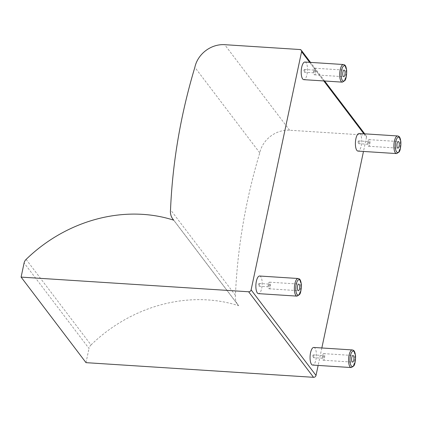 <?xml version="1.0" encoding="UTF-8"?>
<svg xmlns="http://www.w3.org/2000/svg" width="422" height="422" viewBox="0 0 422 422"><rect width="100%" height="100%" fill="white"/><g stroke="black" fill="none" stroke-linecap="round" stroke-linejoin="round"><path stroke-width="0.32" stroke-dasharray="2.11 1.58" d="M26.106 259.398L91.015 344.943A6.62 5.729 -37.2 0 0 89.005 348.498L24.101 262.953M86.009 362.656L89.005 348.498M91.015 344.943A141.787 122.654 142.8 0 1 238.646 305.734L238.667 305.707A15.783 13.652 142.8 0 1 237.786 304.673A15.783 13.652 142.8 0 1 235.439 295.326A625.024 540.698 142.8 0 1 259.762 152.88A26.48 22.909 142.8 0 1 289.608 130.229L364.856 135.077L299.947 49.532M363.869 133.785L366.486 137.229A2.205 1.91 -37.2 0 0 366.185 135.763A2.205 1.91 -37.2 0 0 364.856 135.077M366.486 137.229L363.474 151.451M321.838 347.971L318.141 365.426M238.646 305.734L173.737 220.184M238.667 305.707L173.764 220.163M235.439 295.326L170.53 209.776M259.762 152.88L194.853 67.33M259.599 276.02A8.825 3.133 -86.3 0 1 262.157 285.029A8.825 3.133 -86.3 0 1 258.464 293.638M268.687 288.521A3.313 1.176 93.7 0 0 269.115 288.796A3.313 1.176 93.7 0 0 270.502 285.567A3.313 1.176 93.7 0 0 269.542 282.186A3.313 1.176 93.7 0 0 268.218 284.781A3.313 1.176 93.7 0 0 268.687 288.521M269.595 284.228A1.377 0.491 93.7 0 0 269.415 284.117A1.377 0.491 93.7 0 0 268.84 285.462A1.377 0.491 93.7 0 0 269.241 286.865A1.377 0.491 93.7 0 0 269.79 285.789A1.377 0.491 93.7 0 0 269.595 284.228M259.298 283.563A1.377 0.491 93.7 0 0 259.124 283.452A1.377 0.491 93.7 0 0 258.544 284.797A1.377 0.491 93.7 0 0 258.944 286.206A1.377 0.491 93.7 0 0 259.493 285.124A1.377 0.491 93.7 0 0 259.298 283.563M304.937 62.039A8.825 3.133 -86.3 0 1 307.49 71.049A8.825 3.133 -86.3 0 1 303.798 79.658M314.026 74.546A3.313 1.176 93.7 0 0 314.448 74.815A3.313 1.176 93.7 0 0 315.835 71.587A3.313 1.176 93.7 0 0 314.875 68.211A3.313 1.176 93.7 0 0 313.551 70.806A3.313 1.176 93.7 0 0 314.026 74.546M314.928 70.252A1.377 0.491 93.7 0 0 314.749 70.136A1.377 0.491 93.7 0 0 314.174 71.482A1.377 0.491 93.7 0 0 314.575 72.89A1.377 0.491 93.7 0 0 315.123 71.809A1.377 0.491 93.7 0 0 314.928 70.252M304.631 69.588A1.377 0.491 93.7 0 0 304.457 69.472A1.377 0.491 93.7 0 0 303.877 70.817A1.377 0.491 93.7 0 0 304.278 72.225A1.377 0.491 93.7 0 0 304.832 71.144A1.377 0.491 93.7 0 0 304.631 69.588M359.133 133.479A8.825 3.133 -86.3 0 1 361.691 142.488A8.825 3.133 -86.3 0 1 357.998 151.097M368.221 145.98A3.313 1.176 93.7 0 0 368.649 146.255A3.313 1.176 93.7 0 0 370.036 143.026A3.313 1.176 93.7 0 0 369.076 139.645A3.313 1.176 93.7 0 0 367.752 142.24A3.313 1.176 93.7 0 0 368.221 145.98M369.129 141.686A1.377 0.491 93.7 0 0 368.949 141.576A1.377 0.491 93.7 0 0 368.374 142.921A1.377 0.491 93.7 0 0 368.775 144.324A1.377 0.491 93.7 0 0 369.324 143.243A1.377 0.491 93.7 0 0 369.129 141.686M358.832 141.022A1.377 0.491 93.7 0 0 358.658 140.911A1.377 0.491 93.7 0 0 358.078 142.256A1.377 0.491 93.7 0 0 358.478 143.665A1.377 0.491 93.7 0 0 359.027 142.583A1.377 0.491 93.7 0 0 358.832 141.022M313.799 347.454A8.825 3.133 -86.3 0 1 316.358 356.463A8.825 3.133 -86.3 0 1 312.665 365.072M322.888 359.961A3.313 1.176 93.7 0 0 323.315 360.23A3.313 1.176 93.7 0 0 324.703 357.001A3.313 1.176 93.7 0 0 323.743 353.625A3.313 1.176 93.7 0 0 322.419 356.221A3.313 1.176 93.7 0 0 322.888 359.961M323.795 355.667A1.377 0.491 93.7 0 0 323.616 355.551A1.377 0.491 93.7 0 0 323.041 356.896A1.377 0.491 93.7 0 0 323.442 358.304A1.377 0.491 93.7 0 0 323.99 357.223A1.377 0.491 93.7 0 0 323.795 355.667M313.499 355.002A1.377 0.491 93.7 0 0 313.324 354.886A1.377 0.491 93.7 0 0 312.744 356.231A1.377 0.491 93.7 0 0 313.145 357.64A1.377 0.491 93.7 0 0 313.694 356.558A1.377 0.491 93.7 0 0 313.499 355.002M309.669 62.345L323.785 80.945M289.608 130.229L224.699 44.685M296.972 296.117A8.825 3.133 93.7 0 0 300.664 287.509A8.825 3.133 93.7 0 0 298.106 278.499M342.305 82.142A8.825 3.133 93.7 0 0 345.998 73.534A8.825 3.133 93.7 0 0 343.439 64.524M396.506 153.576A8.825 3.133 93.7 0 0 400.198 144.968A8.825 3.133 93.7 0 0 397.64 135.958M351.173 367.557A8.825 3.133 93.7 0 0 354.865 358.948A8.825 3.133 93.7 0 0 352.307 349.938M366.185 135.763L364.724 133.837M324.639 81.003L310.523 62.403M237.786 304.673L173.669 220.163M269.115 288.796L298.354 290.679M269.542 282.186L298.781 284.069M258.944 286.206L269.241 286.865M259.124 283.452L269.415 284.117M314.448 74.815L343.687 76.698M314.875 68.211L344.115 70.094M304.278 72.225L314.575 72.89M304.457 69.472L314.749 70.136M368.649 146.255L397.888 148.138M369.076 139.645L398.315 141.528M358.478 143.665L368.775 144.324M358.658 140.911L368.949 141.576M323.315 360.23L352.555 362.118M323.743 353.625L352.982 355.509M313.145 357.64L323.442 358.304M313.324 354.886L323.616 355.551"/><path stroke-width="0.63" d="M318.141 365.426L316.02 375.432L251.116 289.882A2.205 1.91 142.8 0 1 248.627 291.771L313.535 377.315L86.009 362.656L21.1 277.106L24.101 262.953A6.62 5.729 142.8 0 1 26.106 259.398A141.787 122.654 -37.2 0 1 173.737 220.184L173.764 220.163A15.783 13.652 -37.2 0 1 172.878 219.123A15.783 13.652 -37.2 0 1 170.53 209.776A625.024 540.698 -37.2 0 1 194.853 67.33A26.48 22.909 -37.2 0 1 224.699 44.685L299.947 49.532A2.205 1.91 142.8 0 1 301.282 50.218A2.205 1.91 142.8 0 1 301.582 51.684L309.669 62.345M363.474 151.451L321.838 347.971M313.535 377.315A2.205 1.91 -37.2 0 0 316.02 375.432M251.116 289.882L301.582 51.684M21.1 277.106L248.627 291.771M296.972 296.117L258.464 293.638A8.825 3.133 -86.3 0 1 257.33 292.91A8.825 3.133 -86.3 0 1 256.075 282.94A8.825 3.133 -86.3 0 1 259.599 276.02L298.106 278.499A8.825 3.133 93.7 0 0 294.577 285.42A8.825 3.133 93.7 0 0 295.833 295.395A8.825 3.133 93.7 0 0 296.972 296.117L299.42 294.646C300.606 293.57 301.255 290.215 301.366 284.581C300.575 278.604 299.251 278.884 298.106 278.499M297.927 290.405A3.313 1.176 -86.3 0 1 297.457 286.665A3.313 1.176 -86.3 0 1 298.781 284.069A3.313 1.176 -86.3 0 1 299.741 287.451A3.313 1.176 -86.3 0 1 298.354 290.679A3.313 1.176 -86.3 0 1 297.927 290.405M342.305 82.142L303.798 79.658A8.825 3.133 -86.3 0 1 302.664 78.935A8.825 3.133 -86.3 0 1 301.408 68.96A8.825 3.133 -86.3 0 1 304.937 62.039L343.439 64.524A8.825 3.133 93.7 0 0 339.916 71.445A8.825 3.133 93.7 0 0 341.166 81.414A8.825 3.133 93.7 0 0 342.305 82.142L344.758 80.665C345.94 79.589 346.589 76.234 346.699 70.601C345.908 64.624 344.584 64.904 343.439 64.524M343.26 76.429A3.313 1.176 -86.3 0 1 342.791 72.689A3.313 1.176 -86.3 0 1 344.115 70.094A3.313 1.176 -86.3 0 1 345.075 73.475A3.313 1.176 -86.3 0 1 343.687 76.698A3.313 1.176 -86.3 0 1 343.26 76.429M396.506 153.576L357.998 151.097A8.825 3.133 -86.3 0 1 356.864 150.369A8.825 3.133 -86.3 0 1 355.609 140.399A8.825 3.133 -86.3 0 1 359.133 133.479L397.64 135.958A8.825 3.133 93.7 0 0 394.111 142.879A8.825 3.133 93.7 0 0 395.367 152.854A8.825 3.133 93.7 0 0 396.506 153.576L398.954 152.105C400.14 151.029 400.789 147.674 400.9 142.04C400.109 136.063 398.785 136.343 397.64 135.958M397.461 147.864A3.313 1.176 -86.3 0 1 396.991 144.124A3.313 1.176 -86.3 0 1 398.315 141.528A3.313 1.176 -86.3 0 1 399.275 144.91A3.313 1.176 -86.3 0 1 397.888 148.138A3.313 1.176 -86.3 0 1 397.461 147.864M351.173 367.557L312.665 365.072A8.825 3.133 -86.3 0 1 311.531 364.35A8.825 3.133 -86.3 0 1 310.276 354.374A8.825 3.133 -86.3 0 1 313.799 347.454L352.307 349.938A8.825 3.133 93.7 0 0 348.778 356.859A8.825 3.133 93.7 0 0 350.033 366.829A8.825 3.133 93.7 0 0 351.173 367.557L353.62 366.08C354.807 365.004 355.456 361.649 355.567 356.02C354.775 350.038 353.451 350.318 352.307 349.938M352.127 361.844A3.313 1.176 -86.3 0 1 351.658 358.104A3.313 1.176 -86.3 0 1 352.982 355.509A3.313 1.176 -86.3 0 1 353.942 358.89A3.313 1.176 -86.3 0 1 352.555 362.118A3.313 1.176 -86.3 0 1 352.127 361.844M323.785 80.945L363.869 133.785M297.077 294.451A7.723 2.743 -86.3 0 1 297.283 281.184A7.723 2.743 -86.3 0 1 301.345 286.496A7.723 2.743 -86.3 0 1 297.077 294.451M342.411 80.47A7.723 2.743 -86.3 0 1 342.617 67.204A7.723 2.743 -86.3 0 1 346.678 72.515A7.723 2.743 -86.3 0 1 342.411 80.47M396.611 151.909A7.723 2.743 -86.3 0 1 396.817 138.643A7.723 2.743 -86.3 0 1 400.879 143.955A7.723 2.743 -86.3 0 1 396.611 151.909M351.278 365.885A7.723 2.743 -86.3 0 1 351.479 352.618A7.723 2.743 -86.3 0 1 355.546 357.93A7.723 2.743 -86.3 0 1 351.278 365.885M364.724 133.837L324.639 81.003M310.523 62.403L301.282 50.218M173.669 220.163L172.878 219.123"/></g></svg>
